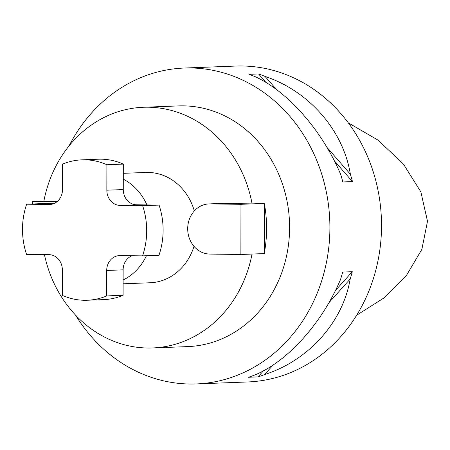 <?xml version="1.0" encoding="UTF-8"?>
<svg xmlns="http://www.w3.org/2000/svg" width="450" height="450" viewBox="0 0 450 450"><rect width="100%" height="100%" fill="white"/><g stroke="black" fill="none" stroke-linecap="round" stroke-linejoin="round"><path stroke-width="0.67" d="M356.631 315.27L383.839 298.024L406.491 275.377L421.869 249.345L427.494 221.293L420.891 191.953L403.402 164.031L378.079 140.158L348.289 122.85M62.533 164.154A70.251 62.083 87.8 0 1 81.906 159.846A70.251 62.083 87.8 0 1 84.718 159.806A70.251 62.083 87.8 0 1 106.892 164.728L106.847 190.198A15.053 13.303 -92.2 0 0 120.127 205.419L142.644 205.712L159.069 205.082A70.251 62.083 87.8 0 1 158.979 255.251L142.554 255.881L120.038 255.589A15.053 13.303 -92.2 0 0 119.436 255.594A15.053 13.303 -92.2 0 0 106.706 270.467L106.661 295.931L123.086 295.301A70.251 62.083 87.8 0 1 103.714 299.61L87.294 300.24A70.251 62.083 87.8 0 1 62.308 295.358L62.348 269.887A15.053 13.303 -92.2 0 0 49.067 254.666L26.55 254.374A70.251 62.083 87.8 0 1 26.64 204.204L49.157 204.497A15.053 13.303 -92.2 0 0 49.759 204.491A15.053 13.303 -92.2 0 0 62.488 189.619L62.533 164.154M81.906 159.846L98.325 159.216A70.251 62.083 87.8 0 1 101.143 159.176A70.251 62.083 87.8 0 1 123.317 164.098L123.272 189.568A15.053 13.303 -92.2 0 0 136.553 204.789L159.069 205.082M123.289 179.162A55.198 48.78 87.8 0 1 146.925 204.924M146.43 255.729A55.198 48.78 87.8 0 1 123.114 280.001M123.3 173.317L145.828 172.457A55.198 48.78 87.8 0 1 148.044 172.429A55.198 48.78 87.8 0 1 194.321 210.943M194.001 246.341A55.198 48.78 87.8 0 1 150.064 282.769L123.103 283.804M32.49 203.985L32.496 201.606L43.875 201.172A120.431 106.431 87.8 0 1 143.331 107.269L178.521 105.919A120.431 106.431 87.8 0 1 183.352 105.857A120.431 106.431 87.8 0 1 289.575 224.91A120.431 106.431 87.8 0 1 187.763 346.601L152.567 347.951A120.431 106.431 87.8 0 1 147.741 348.013A120.431 106.431 87.8 0 1 44.438 254.604M75.538 315.096A158.062 139.691 -92.2 0 0 189.906 384.019A158.062 139.691 -92.2 0 0 196.245 383.94A158.062 139.691 -92.2 0 0 329.873 224.218A158.062 139.691 -92.2 0 0 190.457 67.961A158.062 139.691 -92.2 0 0 184.118 68.046A158.062 139.691 -92.2 0 0 69.047 145.935M340.734 174.572C322.532 131.119 288.309 91.896 255.437 76.793A158.062 139.691 -92.2 0 0 248.934 74.323L258.553 73.952A158.062 139.691 87.8 0 1 265.056 76.421C309.049 91.103 343.266 130.326 350.359 174.201A158.062 139.691 87.8 0 1 352.451 181.586L342.832 181.958A158.062 139.691 -92.2 0 0 340.734 174.572M350.173 279.028C342.928 322.149 308.576 360.484 264.538 374.591A158.062 139.691 87.8 0 1 258.024 376.892L248.406 377.263A158.062 139.691 -92.2 0 0 254.914 374.957C287.843 361.277 322.194 322.942 340.554 279.399A158.062 139.691 -92.2 0 0 342.675 272.07L352.294 271.699A158.062 139.691 87.8 0 1 350.173 279.028L328.68 303.019M196.245 383.94L247.86 381.954A158.062 139.691 -92.2 0 0 381.493 222.238A158.062 139.691 -92.2 0 0 242.078 65.981A158.062 139.691 -92.2 0 0 235.738 66.06L184.118 68.046M252.023 254.053A120.431 106.431 87.8 0 1 152.567 347.951M143.331 107.269A120.431 106.431 87.8 0 1 148.157 107.207A120.431 106.431 87.8 0 1 252.107 203.878L221.181 203.479A25.088 22.174 -92.2 0 0 220.174 203.49L208.912 203.923A25.088 22.174 -92.2 0 0 187.701 229.275A25.088 22.174 -92.2 0 0 209.829 254.076L240.879 254.481L264.341 253.581L264.341 252.945A120.431 106.431 87.8 0 0 264.426 204.047L264.341 252.945M264.426 204.047L264.426 203.411L252.107 203.878M43.875 201.178L57.426 201.352M53.55 203.715L43.065 203.574L26.64 204.204M106.661 295.931A70.251 62.083 87.8 0 1 87.294 300.24M142.644 205.712A70.251 62.083 87.8 0 1 142.554 255.881M265.056 76.421L276.795 89.876M326.784 147.178L350.359 174.201M258.553 73.952L266.153 82.665M334.187 160.65L352.451 181.586M273.341 364.764L264.538 374.591M352.294 271.699L335.289 290.678M263.593 370.682L258.024 376.892M132.069 255.746A15.053 13.303 -92.2 0 0 123.131 269.837L123.086 295.301M123.317 164.098L106.892 164.728M240.879 254.481L240.964 204.311L209.914 203.912A25.088 22.174 -92.2 0 0 208.912 203.923M240.964 204.311L264.426 203.411M32.496 201.606L56.734 201.921M123.272 189.568L106.847 190.198M136.553 204.789L120.127 205.419M123.131 269.837L106.706 270.467M50.361 204.452L49.157 204.497M209.914 203.912L221.181 203.479"/></g></svg>
